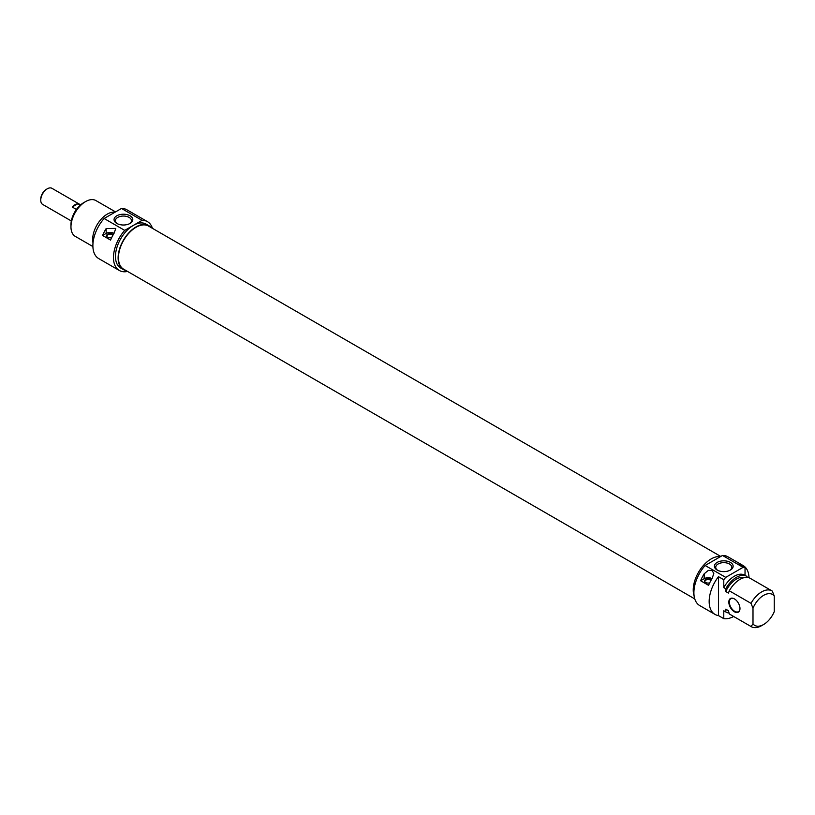 <?xml version="1.0" encoding="UTF-8"?>
<svg xmlns="http://www.w3.org/2000/svg" width="815" height="815" viewBox="0 0 815 815"><rect width="100%" height="100%" fill="white"/><g stroke="black" fill="none" stroke-linecap="round" stroke-linejoin="round"><path stroke-width="1.22" d="M720.776 556.451L148.493 226.05A24.888 14.364 120 0 0 129.31 232.713A24.888 14.364 120 0 0 118.45 257.764A24.888 14.364 120 0 0 123.605 269.154L694.767 598.913M47.321 188.785L46.394 189.325A7.987 4.605 120 0 0 40.75 199.105L40.75 200.174A9.301 5.369 -60 0 1 47.321 188.785A9.301 5.369 -60 0 1 51.977 188.326L80.614 204.86M71.323 220.967L42.675 204.433A9.301 5.369 -60 0 1 40.75 200.174M76.427 209.445L72.209 207.01A9.301 5.369 -60 0 1 77.69 203.842L80.155 205.268M72.209 207.01L77.69 203.842M83.588 202.741L85.575 201.59L83.588 202.741A17.849 10.3 120 0 0 70.966 224.594L70.966 226.896A20.66 11.93 -60 0 1 85.575 201.59A20.66 11.93 -60 0 1 95.905 200.572L115.536 211.9M92.9 246.548L75.245 236.36A20.66 11.93 -60 0 1 70.966 226.896M114.996 212.216A20.66 11.93 120 0 0 107.274 214.121A20.66 11.93 120 0 0 93.022 242.911M124.705 230.38L142.075 220.345A28.179 16.269 -60 0 1 147.484 221.67L126.896 209.781A28.179 16.269 120 0 0 121.486 208.467L104.116 218.491A28.179 16.269 120 0 0 98.717 258.579L119.306 270.468A28.179 16.269 -60 0 1 124.705 230.38L104.116 218.491M121.486 208.467L142.075 220.345M116.81 223.432A9.362 5.399 0 0 0 130.054 223.432A9.362 5.399 0 0 0 130.054 215.792A9.362 5.399 0 0 0 116.81 215.792A9.362 5.399 0 0 0 116.81 223.432L116.81 223.432M117.309 223.707A8.048 4.646 180 0 1 115.384 220.682A8.048 4.646 180 0 1 123.432 216.046A8.048 4.646 180 0 1 131.48 220.682A8.048 4.646 180 0 1 129.544 223.707M123.371 269.561L120.712 268.033A25.357 14.639 -60 0 1 116.83 247.709A25.357 14.639 -60 0 1 133.395 225.368A25.357 14.639 -60 0 1 146.068 224.105L148.727 225.643A25.357 14.639 120 0 0 136.044 226.896A25.357 14.639 120 0 0 119.479 249.247A25.357 14.639 120 0 0 123.371 269.561A25.357 14.639 120 0 0 126.03 270.56M147.484 221.67A28.179 16.269 -60 0 1 152.436 228.332M127.548 271.436A28.179 16.269 -60 0 1 119.306 270.468M150.918 227.446A25.357 14.639 120 0 0 148.727 225.643M114.131 233.141A28.179 16.269 120 0 0 110.565 240.079L102.588 235.474A28.179 16.269 -60 0 1 106.164 228.536L115.781 228.414L114.131 233.141M114.008 233.345A5.634 3.25 0 0 0 106.164 233.416L102.588 235.474M113.244 234.638A3.617 2.088 0 0 0 108.477 233.864A3.617 2.088 0 0 0 106.847 236.564A3.617 2.088 0 0 0 107.59 237.196A3.617 2.088 0 0 0 111.675 237.603M107.02 236.758A3.291 1.895 180 0 1 106.857 236.177A3.291 1.895 180 0 1 109.241 234.353A3.291 1.895 180 0 1 112.939 235.168M717.658 570.306A8.048 4.646 180 0 1 715.733 567.291A8.048 4.646 180 0 1 720.705 563.002A8.048 4.646 180 0 1 729.466 564.011A8.048 4.646 180 0 1 731.819 567.291A8.048 4.646 180 0 1 729.894 570.306M730.393 562.401A9.362 5.399 0 0 0 717.159 562.401A9.362 5.399 0 0 0 717.159 570.042A9.362 5.399 0 0 0 730.393 570.042A9.362 5.399 0 0 0 730.393 562.401M733.653 616.486A28.179 16.269 -60 0 1 723.781 618.656L718.463 615.59A28.179 16.269 -60 0 1 715 614.398A28.179 16.269 -60 0 1 718.463 576.663L723.781 579.73A28.179 16.269 -60 0 1 725.717 577.366L743.086 567.342A28.179 16.269 -60 0 1 745.032 567.464L739.714 564.398A28.179 16.269 -60 0 1 743.178 565.59A28.179 16.269 -60 0 1 749.005 577.794M743.178 565.59L727.907 556.777A28.179 16.269 120 0 0 722.498 555.453L743.086 567.342M722.498 555.453L705.128 565.488A28.179 16.269 120 0 0 699.728 605.576L715 614.398M725.717 577.366L705.128 565.488M712.157 578.405A28.179 16.269 120 0 0 708.581 585.343L700.615 580.738A28.179 16.269 -60 0 1 704.191 573.801L708.378 570.347L712.157 570.602L713.808 573.485L712.157 578.405M718.463 615.59L718.463 576.663M712.025 578.609A5.634 3.25 0 0 0 704.191 578.681L700.615 580.738M711.261 579.903A3.617 2.088 0 0 0 710.731 579.506A3.617 2.088 0 0 0 706.126 579.261A3.617 2.088 0 0 0 704.873 581.839A3.617 2.088 0 0 0 709.692 582.878M705.046 582.022A3.291 1.895 180 0 1 704.883 581.441A3.291 1.895 180 0 1 706.911 579.689A3.291 1.895 180 0 1 710.497 580.097A3.291 1.895 180 0 1 710.965 580.443M723.781 579.73L723.781 587.615L725.768 588.766L725.768 591.527L728.427 593.065L729.313 590.804L751.002 603.334L752.999 608.204L752.999 623.923L751.002 626.491L729.313 613.97L728.427 610.69L725.768 609.162L725.768 611.922L723.781 610.771L723.781 618.656M739.979 608.55A7.885 4.554 -120 0 0 734.407 598.893A7.885 4.554 -120 0 0 728.824 602.112A7.885 4.554 -120 0 0 734.407 611.77A7.885 4.554 -120 0 0 739.979 608.55M752.999 608.204A17.849 10.3 -60 0 1 774.25 595.938L774.25 611.658A17.849 10.3 -60 0 1 763.624 624.504A17.849 10.3 -60 0 1 752.999 623.923M739.979 608.398A7.518 4.34 60 0 1 738.431 611.678A7.518 4.34 60 0 1 732.634 609.671A7.518 4.34 60 0 1 729.354 602.112A7.518 4.34 60 0 1 730.912 598.668A7.518 4.34 60 0 1 734.539 598.964M774.25 595.938L772.253 591.069A20.66 11.93 120 0 0 771.968 590.885A20.66 11.93 120 0 0 751.002 603.334M723.781 587.615A20.66 11.93 -60 0 1 744.737 575.166A20.66 11.93 -60 0 1 745.032 575.349L745.032 567.464M747.019 577.407L747.019 576.5A20.66 11.93 -60 0 0 746.723 576.317L744.737 575.166M729.313 590.804A20.66 11.93 -60 0 1 750.269 578.355A20.66 11.93 -60 0 1 750.564 578.538M725.768 591.527A18.501 10.687 -60 0 1 744.35 577.621M725.768 588.766A20.66 11.93 -60 0 1 746.723 576.317M751.002 626.491A20.66 11.93 120 0 0 751.298 626.674A20.66 11.93 120 0 0 761.628 625.655L763.624 624.504M729.904 614.316A20.66 11.93 -60 0 1 729.608 614.143A20.66 11.93 -60 0 1 729.313 613.97M694.105 595.867A25.357 14.639 -60 0 1 711.159 558.937A25.357 14.639 -60 0 1 720.552 556.584M728.508 611.026L727.143 610.231A18.501 10.687 -60 0 1 725.768 609.162M729.048 613.033A20.66 11.93 -60 0 1 726.063 612.106A20.66 11.93 -60 0 1 725.768 611.922M724.372 611.118A20.66 11.93 -60 0 1 724.077 610.955A20.66 11.93 -60 0 1 723.781 610.771M106.164 228.536L106.164 233.416M704.191 573.801L704.191 578.681M771.968 590.885L750.269 578.355M751.298 626.674L729.608 614.143M726.063 612.106L724.077 610.955"/></g></svg>
